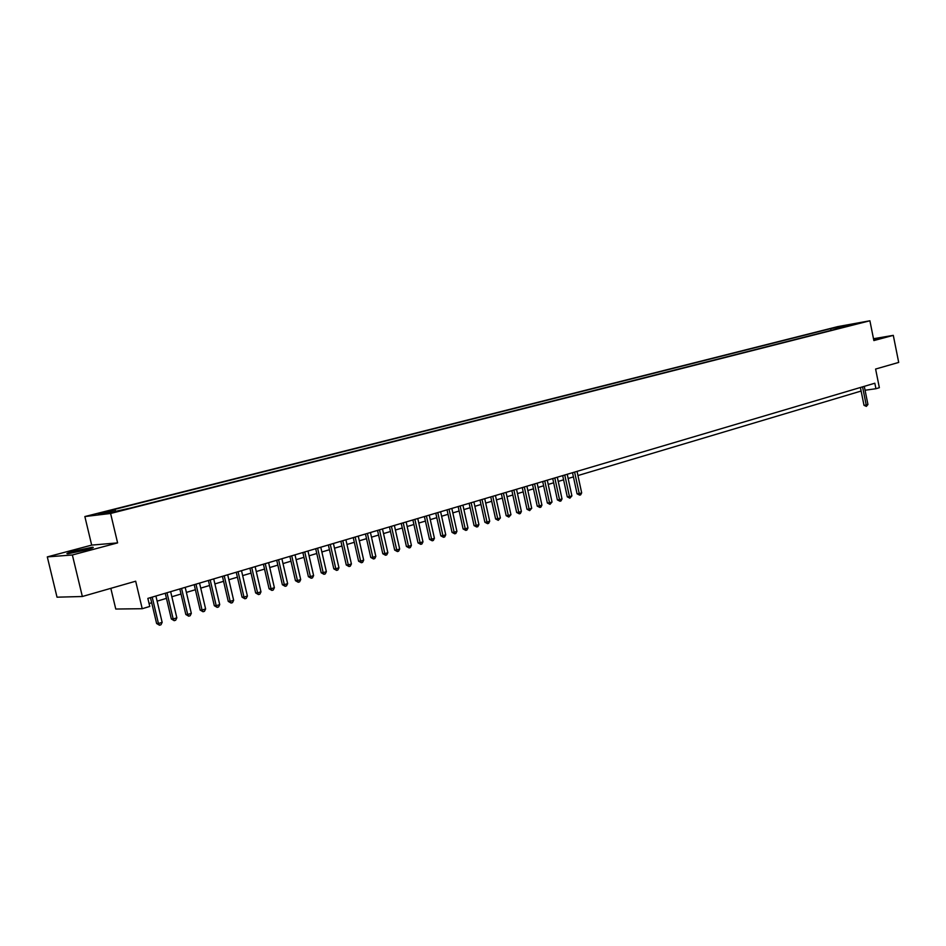 <?xml version="1.0" encoding="UTF-8"?>
<svg xmlns="http://www.w3.org/2000/svg" width="946" height="946" viewBox="0 0 946 946"><rect width="100%" height="100%" fill="white"/><g stroke="black" fill="none" stroke-linecap="round" stroke-linejoin="round"><path stroke-width="1.42" d="M85.518 550.064C92.602 548.112 94.825 547.178 92.211 547.273L74.793 550.927C67.627 552.902 65.357 553.836 67.994 553.753L85.518 550.064M873.69 339.661L876.741 338.633L873.56 339.058M121.112 510.556L113.898 512.082L121.112 510.556M110.824 588.341L115.767 609.035L142.219 608.716L149.764 606.457L147.848 598.404L874.825 383.225L875.937 388.723L879.354 387.694L875.606 369.046L898.7 362.424L893.296 335.357L873.501 338.727M47.3 556.898L57.02 597.186L82.349 596.5L72.369 554.983L117.6 542.886L110.599 513.465L84.856 516.551L91.679 545.109L47.3 556.898L72.369 554.983M110.599 513.465L869.894 320.777L837.754 326.618L84.856 516.551M857.372 323.39L863.497 322.16L857.431 323.638M837.955 328.629L836.702 327.541L830.694 328.629L110.126 510.521L114.986 509.918L98.384 514.116L109.003 512.827L130.761 507.978L849.65 325.661M836.702 327.541L849.91 325.152M142.219 608.716L135.68 581.211L82.349 596.5M869.894 320.777L873.868 340.56L893.296 335.357M865.07 390.237L875.937 388.723M149.078 603.548L151.691 602.768M157.131 601.148L166.449 598.357M171.853 596.749L181.017 594.017M186.386 592.409L195.384 589.725M200.729 588.128L209.574 585.491M214.884 583.907L223.575 581.317M228.861 579.732L237.411 577.19M242.661 575.617L251.057 573.11M256.283 571.55L264.537 569.09M269.728 567.541L277.84 565.117M283.008 563.58L290.978 561.191M296.122 559.665L303.962 557.324M309.07 555.799L316.78 553.493M321.865 551.979L329.445 549.721M334.494 548.207L341.955 545.984M346.981 544.482L354.312 542.295M359.303 540.805L366.516 538.652M371.494 537.174L378.577 535.058M383.52 533.579L390.497 531.498M395.416 530.032L402.275 527.986M407.17 526.52L413.91 524.51M418.782 523.055L425.416 521.08M430.264 519.626L436.78 517.687M441.605 516.244L448.026 514.328M452.827 512.898L459.129 511.017M463.907 509.587L470.115 507.73M474.868 506.323L480.97 504.49M485.7 503.083L491.707 501.285M496.414 499.89L502.326 498.116M507.009 496.721L512.827 494.995M517.474 493.599L523.197 491.896M527.833 490.513L533.473 488.822M538.073 487.45L543.619 485.795M548.207 484.423L553.658 482.803M558.223 481.443L563.591 479.835M568.144 478.475L573.418 476.902M577.947 475.554L861.132 391.041M831.049 330.379L830.694 328.629M114.986 509.918L115.838 511.1M844.79 326.89L844.329 325.613M117.6 542.886L91.679 545.109M860.411 387.493L864.005 405.326L866.217 405.042L862.551 386.867M867.943 404.51L866.359 406.39L866.217 405.042L867.943 404.51L864.277 386.346M866.359 406.39L864.005 405.326M572.519 472.704L577.072 493.824L579.248 493.611L574.6 472.089M581.672 492.866L580.655 494.841L579.685 495.136L579.248 493.611L581.672 492.866L577.036 471.368M579.685 495.136L577.072 493.824M562.681 475.613L567.281 496.839L569.445 496.638L564.762 474.998M571.904 495.881L569.894 498.175L569.445 496.638L571.904 495.881L567.233 474.277M569.894 498.175L567.281 496.839M552.748 478.558L557.371 499.89L559.535 499.701L554.817 477.943M562.019 498.932L560.99 500.931L559.997 501.238L559.535 499.701L562.019 498.932L557.312 477.21M559.997 501.238L557.371 499.89M542.697 481.538L547.356 502.988L549.508 502.799L544.766 480.923M552.026 502.019L549.993 504.336L549.508 502.799L552.026 502.019L547.285 480.178M549.993 504.336L547.356 502.988M532.539 484.541L537.233 506.11L539.386 505.921L534.596 483.926M541.928 505.14L540.887 507.151L539.87 507.458L539.386 505.921L541.928 505.14L537.151 483.181M539.87 507.458L537.233 506.11M522.263 487.58L526.993 509.267L529.145 509.078L524.321 486.977M531.711 508.286L529.642 510.627L529.145 509.078L531.711 508.286L526.898 486.209M529.642 510.627L526.993 509.267M511.869 490.655L516.646 512.46L518.786 512.283L513.926 490.052M521.388 511.479L520.347 513.512L519.307 513.832L518.786 512.283L521.388 511.479L516.528 489.283M519.307 513.832L516.646 512.46M501.368 493.765L506.181 515.688L508.309 515.511L503.414 493.162M510.946 514.695L508.842 517.072L508.309 515.511L510.946 514.695L506.051 492.381M508.842 517.072L506.181 515.688M490.749 496.91L495.598 518.952L497.726 518.775L492.783 496.307M500.387 517.959L498.27 520.347L497.726 518.775L500.387 517.959L495.456 495.515M498.27 520.347L495.598 518.952M480 500.091L484.884 522.251L487.013 522.086L482.034 499.488M489.697 521.258L488.644 523.327L487.568 523.658L487.013 522.086L489.697 521.258L484.73 498.696M487.568 523.658L484.884 522.251M469.133 503.307L474.064 525.586L476.181 525.432L471.155 502.704M478.901 524.592L477.836 526.674L476.749 527.005L476.181 525.432L478.901 524.592L473.887 501.9M476.749 527.005L474.064 525.586M458.148 506.559L463.114 528.968L465.219 528.814L460.158 505.968M467.974 527.963L466.91 530.056L465.81 530.399L465.219 528.814L467.974 527.963L462.925 505.14M465.81 530.399L463.114 528.968M447.032 509.847L452.034 532.385L454.139 532.231L449.031 509.255M456.918 531.368L455.854 533.473L454.742 533.816L454.139 532.231L456.918 531.368L451.833 508.428M454.742 533.816L452.034 532.385M435.787 513.181L440.824 535.838L442.929 535.696L437.785 512.59M445.743 534.821L444.667 536.938L443.544 537.293L442.929 535.696L445.743 534.821L440.611 511.751M443.544 537.293L440.824 535.838M424.399 516.551L429.496 539.338L431.577 539.196L426.398 515.96M434.427 538.321L433.351 540.438L432.216 540.793L431.577 539.196L434.427 538.321L429.259 515.109M432.216 540.793L429.496 539.338M412.894 519.957L418.026 542.874L420.107 542.732L414.88 519.366M422.98 541.845L421.904 543.985L420.757 544.34L420.107 542.732L422.98 541.845L417.765 518.514M420.757 544.34L418.026 542.874M401.246 523.398L406.413 546.445L408.495 546.327L403.221 522.819M411.404 545.416L410.328 547.568L409.157 547.935L408.495 546.327L411.404 545.416L406.141 521.956M409.157 547.935L406.413 546.445M389.456 526.887L394.671 550.075L396.741 549.945L391.419 526.307M399.685 549.035L398.597 551.199L397.426 551.565L396.741 549.945L399.685 549.035L394.387 525.432M397.426 551.565L394.671 550.075M377.537 530.422L382.787 553.741L384.845 553.623L379.488 529.843M387.836 552.701L386.737 554.876L385.542 555.243L384.845 553.623L387.836 552.701L382.48 528.956M385.542 555.243L382.787 553.741M365.463 533.993L370.761 557.442L372.819 557.336L367.403 533.414M375.834 556.402L374.734 558.589L373.528 558.968L372.819 557.336L375.834 556.402L370.442 532.515M373.528 558.968L370.761 557.442M353.248 537.612L358.593 561.203L360.627 561.096L355.176 537.032M363.69 560.15L362.59 562.35L361.372 562.728L360.627 561.096L363.69 560.15L358.25 536.122M361.372 562.728L358.593 561.203M340.879 541.266L346.271 564.999L348.305 564.904L342.807 540.698M351.404 563.946L350.292 566.157L349.05 566.536L348.305 564.904L351.404 563.946L345.905 539.776M349.05 566.536L346.271 564.999M328.357 544.967L333.808 568.842L335.818 568.747L330.272 544.411M338.952 567.789L337.84 570.012L336.599 570.403L335.818 568.747L338.952 567.789L333.418 543.477M336.599 570.403L333.808 568.842M315.692 548.727L321.179 572.744L323.189 572.649L317.596 548.16M326.358 571.668L325.247 573.915L323.981 574.305L323.189 572.649L326.358 571.668L320.777 547.214M323.981 574.305L321.179 572.744M302.862 552.523L308.396 576.682L310.394 576.599L304.754 551.956M313.611 575.606L312.487 577.864L311.21 578.254L310.394 576.599L313.611 575.606L307.97 551.01M311.21 578.254L308.396 576.682M289.878 556.366L295.459 580.667L297.446 580.596L291.746 555.81M300.698 579.591L299.575 581.861L298.274 582.263L297.446 580.596L300.698 579.591L295.01 554.841M298.274 582.263L295.459 580.667M276.717 560.257L282.357 584.711L284.332 584.652L278.585 559.701M287.631 583.635L286.496 585.905L285.184 586.319L284.332 584.652L287.631 583.635L281.884 558.731M285.184 586.319L282.357 584.711M263.402 564.194L269.09 588.802L271.053 588.743L265.247 563.65M274.387 587.714L273.252 590.008L271.916 590.422L271.053 588.743L274.387 587.714L268.605 562.657M271.916 590.422L269.09 588.802M249.91 568.191L255.657 592.941L257.608 592.894L251.754 567.647M260.978 591.853L259.843 594.159L258.495 594.573L257.608 592.894L260.978 591.853L255.136 566.642M258.495 594.573L255.657 592.941M236.252 572.235L242.046 597.139L243.985 597.103L238.073 571.691M247.403 596.039L246.256 598.369L244.896 598.783L243.985 597.103L247.403 596.039L241.514 570.675M244.896 598.783L242.046 597.139M222.416 576.327L228.27 601.396L230.185 601.36L224.226 575.795M233.65 600.284L232.503 602.626L231.12 603.051L230.185 601.36L233.65 600.284L227.702 574.766M231.12 603.051L228.27 601.396M208.404 580.477L214.304 605.7L216.208 605.677L210.189 579.945M219.72 604.589L218.573 606.942L217.166 607.367L216.208 605.677L219.72 604.589L213.713 578.905M217.166 607.367L214.304 605.7M194.202 584.675L200.162 610.064L202.054 610.04L195.976 584.155M205.613 608.94L204.454 611.305L203.023 611.743L202.054 610.04L205.613 608.94L199.547 583.103M203.023 611.743L200.162 610.064M179.823 588.932L185.83 614.486L187.71 614.474L181.573 588.424M191.317 613.363L190.146 615.74L188.703 616.177L187.71 614.474L191.317 613.363L185.191 587.348M188.703 616.177L185.83 614.486M165.243 593.248L171.321 618.956L173.177 618.956L166.981 592.74M176.831 617.833L175.66 620.221L174.194 620.671L173.177 618.956L176.831 617.833L170.647 591.652M174.194 620.671L171.321 618.956M150.473 597.624L156.61 623.497L158.443 623.509L152.2 597.115M162.144 622.362L160.974 624.762L159.496 625.223L158.443 623.509L162.144 622.362L155.913 596.015M159.496 625.223L156.61 623.497M92.377 547.959L92.211 547.273"/></g></svg>
